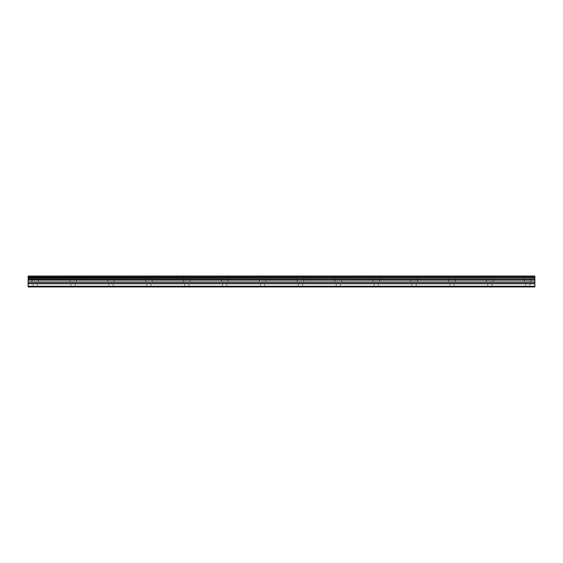 <?xml version="1.0" encoding="UTF-8"?>
<svg xmlns="http://www.w3.org/2000/svg" width="563" height="563" viewBox="0 0 563 563"><rect width="100%" height="100%" fill="white"/><g stroke="black" fill="none" stroke-linecap="round" stroke-linejoin="round"><path stroke-width="0.42" stroke-dasharray="2.81 2.11" d="M35.251 281.739L31.936 281.739L35.251 281.739M35.251 286.947L37.383 286.947L35.251 286.947M527.749 281.739L531.064 281.739L527.749 281.739M527.749 286.947L525.617 286.947L527.749 286.947M489.859 281.739L493.181 281.739L489.859 281.739M489.859 286.947L491.992 286.947L489.859 286.947M451.976 281.739L448.662 281.739L451.976 281.739M451.976 286.947L449.844 286.947L451.976 286.947M414.094 281.739L417.408 281.739L414.094 281.739M414.094 286.947L416.226 286.947L414.094 286.947M376.211 281.739L372.896 281.739L376.211 281.739M376.211 286.947L374.078 286.947L376.211 286.947M338.328 281.739L335.013 281.739L338.328 281.739M338.328 286.947L336.195 286.947L338.328 286.947M300.445 281.739L297.13 281.739L300.445 281.739M300.445 286.947L298.313 286.947L300.445 286.947M262.555 281.739L265.87 281.739L262.555 281.739M262.555 286.947L264.687 286.947L262.555 286.947M224.672 281.739L221.358 281.739L224.672 281.739M224.672 286.947L222.54 286.947L224.672 286.947M186.789 281.739L183.475 281.739L186.789 281.739M186.789 286.947L184.657 286.947L186.789 286.947M148.906 281.739L145.592 281.739L148.906 281.739M148.906 286.947L146.774 286.947L148.906 286.947M111.024 281.739L114.338 281.739L111.024 281.739M111.024 286.947L108.891 286.947L111.024 286.947M73.141 281.739L69.819 281.739L73.141 281.739M73.141 286.947L71.008 286.947L73.141 286.947M35.251 276.053L31.936 276.053L35.251 276.053M527.749 276.053L531.064 276.053L527.749 276.053M489.859 276.053L493.181 276.053L489.859 276.053M451.976 276.053L448.662 276.053L451.976 276.053M414.094 276.053L417.408 276.053L414.094 276.053M376.211 276.053L372.896 276.053L376.211 276.053M338.328 276.053L335.013 276.053L338.328 276.053M300.445 276.053L297.13 276.053L300.445 276.053M262.555 276.053L265.87 276.053L262.555 276.053M224.672 276.053L221.358 276.053L224.672 276.053M186.789 276.053L183.475 276.053L186.789 276.053M148.906 276.053L145.592 276.053L148.906 276.053M111.024 276.053L114.338 276.053L111.024 276.053M73.141 276.053L69.819 276.053L73.141 276.053M28.15 286.236L534.85 286.236L534.85 286.947L28.15 286.947L28.15 283.534L534.85 283.534L534.85 279.67L28.15 279.67L28.15 278.256L534.85 278.256L534.85 277.404L28.15 277.404L28.15 276.053L534.85 276.053L28.15 276.25M534.85 278.256L28.15 278.488M28.15 278.256L28.15 277.404M28.15 279.67L28.15 283.534M534.85 286.236L534.85 283.766L28.15 283.766M28.15 279.522L534.85 279.67M534.85 279.522L534.85 278.488M28.15 277.172L534.85 277.404M534.85 277.172L534.85 276.25M534.85 280.121L28.15 280.121M28.15 281.979L534.85 281.979M534.85 282.211L28.15 282.211M534.85 279.888L28.15 279.888M33.126 286.947L33.126 281.739M525.617 286.947L525.617 281.739M487.734 286.947L487.734 281.739M449.844 286.947L449.844 281.739M411.961 286.947L411.961 281.739M374.078 286.947L374.078 281.739M336.195 286.947L336.195 281.739M298.313 286.947L298.313 281.739M260.43 286.947L260.43 281.739M222.54 286.947L222.54 281.739M184.657 286.947L184.657 281.739M146.774 286.947L146.774 281.739M108.891 286.947L108.891 281.739M71.008 286.947L71.008 281.739M31.936 281.739L31.936 276.053M524.435 281.739L524.435 276.053M486.545 281.739L486.545 276.053M448.662 281.739L448.662 276.053M410.779 281.739L410.779 276.053M372.896 281.739L372.896 276.053M335.013 281.739L335.013 276.053M297.13 281.739L297.13 276.053M259.24 281.739L259.24 276.053M221.358 281.739L221.358 276.053M183.475 281.739L183.475 276.053M145.592 281.739L145.592 276.053M107.709 281.739L107.709 276.053M69.819 281.739L69.819 276.053M37.383 286.947L37.383 281.739M529.874 286.947L529.874 281.739M491.992 286.947L491.992 281.739M454.109 286.947L454.109 281.739M416.226 286.947L416.226 281.739M378.343 286.947L378.343 281.739M340.46 286.947L340.46 281.739M302.57 286.947L302.57 281.739M264.687 286.947L264.687 281.739M226.805 286.947L226.805 281.739M188.922 286.947L188.922 281.739M151.039 286.947L151.039 281.739M113.156 286.947L113.156 281.739M75.266 286.947L75.266 281.739M28.15 276.053L534.85 276.053M38.566 281.739L38.566 276.053M531.064 281.739L531.064 276.053M493.181 281.739L493.181 276.053M455.291 281.739L455.291 276.053M417.408 281.739L417.408 276.053M379.525 281.739L379.525 276.053M341.642 281.739L341.642 276.053M303.76 281.739L303.76 276.053M265.87 281.739L265.87 276.053M227.987 281.739L227.987 276.053M190.104 281.739L190.104 276.053M152.221 281.739L152.221 276.053M114.338 281.739L114.338 276.053M76.455 281.739L76.455 276.053"/><path stroke-width="0.84" d="M28.15 283.534L28.15 279.67L534.85 279.67L534.85 283.534L28.15 283.534L28.15 286.947L534.85 286.947L534.85 283.534M28.15 276.25L534.85 276.25L28.15 276.053L28.15 279.67M534.85 276.053L28.15 276.053M534.85 276.25L534.85 277.172L28.15 277.172M28.15 277.404L534.85 277.172M534.85 277.404L534.85 278.256L28.15 278.256M28.15 278.488L534.85 278.256M534.85 278.488L534.85 279.522L28.15 279.522M28.15 286.236L534.85 286.236M28.15 279.888L534.85 279.888M28.15 283.766L534.85 283.766M28.15 282.211L534.85 282.211M534.85 281.979L28.15 281.979M28.15 280.121L534.85 280.121"/></g></svg>
